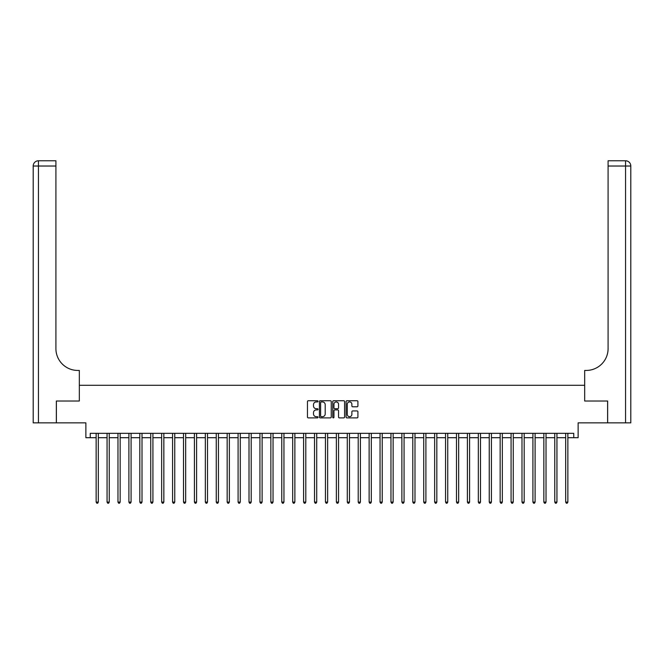 <?xml version="1.0" encoding="UTF-8"?>
<svg xmlns="http://www.w3.org/2000/svg" width="664" height="664" viewBox="0 0 664 664"><rect width="100%" height="100%" fill="white"/><g stroke="black" fill="none" stroke-linecap="round" stroke-linejoin="round"><path stroke-width="1" d="M318.023 401.338A0.598 0.598 0 0 0 317.425 400.732L308.312 400.732A0.855 0.855 0 0 0 307.457 401.596L307.457 417.025A0.855 0.855 0 0 0 308.312 417.888L317.425 417.888A0.598 0.598 0 0 0 318.023 417.282A0.598 0.598 0 0 0 317.425 416.685L316.247 416.685A2.747 2.747 0 0 1 313.499 413.938L313.499 412.651A2.747 2.747 0 0 1 316.247 409.912L317.425 409.912A0.598 0.598 0 0 0 318.023 409.306A0.598 0.598 0 0 0 317.425 408.709L316.247 408.709A2.747 2.747 0 0 1 313.499 405.97L313.499 404.683A2.747 2.747 0 0 1 316.247 401.936L317.425 401.936A0.598 0.598 0 0 0 318.023 401.338M357.058 406.783A0.855 0.855 0 0 0 357.913 405.92L357.913 401.596A0.855 0.855 0 0 0 357.058 400.732L346.94 400.732A0.855 0.855 0 0 0 346.085 401.596L346.085 417.025A0.855 0.855 0 0 0 346.94 417.888L357.058 417.888A0.855 0.855 0 0 0 357.913 417.025L357.913 411.796A0.855 0.855 0 0 0 357.058 410.941L352.725 410.941A0.855 0.855 0 0 0 351.87 411.796L351.87 414.394A2.291 2.291 0 0 1 349.579 416.685A2.291 2.291 0 0 1 347.28 414.394L347.28 404.227A2.291 2.291 0 0 1 349.579 401.936A2.291 2.291 0 0 1 351.87 404.227L351.87 405.92A0.855 0.855 0 0 0 352.725 406.783L357.058 406.783M90.246 437.7L90.246 433.335L573.754 433.335L573.754 437.7L578.128 437.7L578.128 422.852L607.61 422.852L607.61 401.014L584.677 401.014L584.677 385.286L79.323 385.286L79.323 401.014L79.323 370.437L77.754 370.437A21.837 21.837 0 0 1 55.909 348.6L55.909 166.025L38.437 166.025L38.437 422.852L56.349 422.852L56.349 401.014L79.323 401.014L56.39 401.014L56.39 422.852L85.872 422.852L85.872 437.7L96.139 437.7M331.253 401.596A0.855 0.855 0 0 0 330.39 400.732L320.272 400.732A0.855 0.855 0 0 0 319.417 401.596L319.417 417.025A0.855 0.855 0 0 0 320.272 417.888L330.39 417.888A0.855 0.855 0 0 0 331.253 417.025L331.253 401.596M333.61 400.732L343.728 400.732A0.855 0.855 0 0 1 344.583 401.596L344.583 417.025A0.855 0.855 0 0 1 343.728 417.888L339.395 417.888A0.855 0.855 0 0 1 338.54 417.025L338.54 410.767A0.855 0.855 0 0 0 337.677 409.912L334.805 409.912A0.855 0.855 0 0 0 333.95 410.767L333.95 417.282A0.598 0.598 0 0 1 333.353 417.888A0.598 0.598 0 0 1 332.747 417.282L332.747 401.596A0.855 0.855 0 0 1 333.61 400.732M98.322 437.7L107.062 437.7M109.245 437.7L117.976 437.7M120.159 437.7L128.899 437.7M131.082 437.7L139.813 437.7M142.005 437.7L150.736 437.7M152.919 437.7L161.659 437.7M163.842 437.7L172.574 437.7M174.756 437.7L183.496 437.7M185.679 437.7L194.411 437.7M196.602 437.7L205.334 437.7M207.517 437.7L216.256 437.7M218.439 437.7L227.171 437.7M229.354 437.7L238.094 437.7M240.277 437.7L249.008 437.7M251.199 437.7L259.931 437.7M262.114 437.7L270.854 437.7M273.037 437.7L281.768 437.7M283.951 437.7L292.691 437.7M294.874 437.7L303.606 437.7M305.797 437.7L314.528 437.7M316.711 437.7L325.451 437.7M327.634 437.7L336.366 437.7M338.549 437.7L347.289 437.7M349.471 437.7L358.203 437.7M360.394 437.7L369.126 437.7M371.309 437.7L380.049 437.7M382.232 437.7L390.963 437.7M393.146 437.7L401.886 437.7M404.069 437.7L412.8 437.7M414.992 437.7L423.723 437.7M425.906 437.7L434.646 437.7M436.829 437.7L445.561 437.7M447.744 437.7L456.483 437.7M458.666 437.7L467.398 437.7M469.589 437.7L478.321 437.7M480.504 437.7L489.244 437.7M491.426 437.7L500.158 437.7M502.341 437.7L511.081 437.7M513.264 437.7L521.995 437.7M524.186 437.7L532.918 437.7M535.101 437.7L543.841 437.7M546.024 437.7L554.755 437.7M556.938 437.7L565.678 437.7M567.861 437.7L573.754 437.7M321.218 401.936A0.598 0.598 0 0 0 320.621 402.533L320.621 416.087A0.598 0.598 0 0 0 321.218 416.685L322.463 416.685A2.747 2.747 0 0 0 325.202 413.938L325.202 404.683A2.747 2.747 0 0 0 322.463 401.936L321.218 401.936M338.54 404.268A2.291 2.291 0 0 0 336.241 401.977A2.291 2.291 0 0 0 333.95 404.268L333.95 407.854A0.855 0.855 0 0 0 334.805 408.709L337.677 408.709A0.855 0.855 0 0 0 338.54 407.854L338.54 404.268M98.43 433.335L98.388 433.443A0.871 0.871 90.1 0 0 98.322 433.766L98.322 502.084L96.139 502.084L96.139 433.766A0.871 0.871 90.1 0 0 96.072 433.443L96.031 433.335M98.322 502.084L97.666 503.221L96.795 503.221L96.139 502.084M109.352 433.335L109.303 433.443A0.871 0.871 90.2 0 0 109.245 433.766L109.245 502.084L107.062 502.084L107.062 433.766A0.871 0.871 90.2 0 0 106.995 433.443L106.954 433.335M109.245 502.084L108.589 503.221L107.717 503.221L107.062 502.084M120.267 433.335L120.225 433.443A0.871 0.871 90.2 0 0 120.159 433.766L120.159 502.084L117.976 502.084L117.976 433.766A0.871 0.871 90.2 0 0 117.918 433.443L117.868 433.335M120.159 502.084L119.503 503.221L118.632 503.221L117.976 502.084M131.19 433.335L131.148 433.443A0.871 0.871 90.2 0 0 131.082 433.766L131.082 502.084L128.899 502.084L128.899 433.766A0.871 0.871 90.2 0 0 128.833 433.443L128.791 433.335M131.082 502.084L130.426 503.221L129.555 503.221L128.899 502.084M142.113 433.335L142.063 433.443A0.871 0.871 90.2 0 0 142.005 433.766L142.005 502.084L139.813 502.084L139.813 433.766A0.871 0.871 90.2 0 0 139.755 433.443L139.714 433.335M142.005 502.084L141.349 503.221L140.469 503.221L139.813 502.084M38.437 422.852L33.2 422.852L33.2 166.025A5.237 5.237 0 0 1 38.437 160.779L55.909 160.779L55.909 166.025M77.754 370.437A21.837 21.837 0 0 1 55.909 348.6M33.2 166.025A5.237 5.237 0 0 1 38.437 160.779L38.437 166.025L33.2 166.025M607.651 401.014L584.677 401.014L584.677 370.437L586.246 370.437A21.837 21.837 0 0 0 608.091 348.6L608.091 160.779L625.563 160.779A5.237 5.237 0 0 1 630.8 166.025L630.8 422.852L607.651 422.852L607.651 401.014M586.246 370.437A21.837 21.837 0 0 0 608.091 348.6M625.563 422.852L625.563 160.779A5.237 5.237 0 0 1 630.8 166.025L608.091 166.025M153.027 433.335L152.986 433.443A0.871 0.871 90.2 0 0 152.919 433.766L152.919 502.084L150.736 502.084L150.736 433.766A0.871 0.871 90.2 0 0 150.67 433.443L150.628 433.335M152.919 502.084L152.263 503.221L151.392 503.221L150.736 502.084M163.95 433.335L163.9 433.443A0.871 0.871 90.2 0 0 163.842 433.766L163.842 502.084L161.659 502.084L161.659 433.766A0.871 0.871 90.2 0 0 161.593 433.443L161.551 433.335M163.842 502.084L163.186 503.221L162.315 503.221L161.659 502.084M174.864 433.335L174.823 433.443A0.871 0.871 90.2 0 0 174.756 433.766L174.756 502.084L172.574 502.084L172.574 433.766A0.871 0.871 90.2 0 0 172.515 433.443L172.466 433.335M174.756 502.084L174.101 503.221L173.229 503.221L172.574 502.084M185.787 433.335L185.746 433.443A0.871 0.871 90.2 0 0 185.679 433.766L185.679 502.084L183.496 502.084L183.496 433.766A0.871 0.871 90.2 0 0 183.43 433.443L183.388 433.335M185.679 502.084L185.024 503.221L184.152 503.221L183.496 502.084M196.71 433.335L196.66 433.443A0.871 0.871 90.2 0 0 196.602 433.766L196.602 502.084L194.411 502.084L194.411 433.766A0.871 0.871 90.2 0 0 194.353 433.443L194.311 433.335M196.602 502.084L195.946 503.221L195.067 503.221L194.411 502.084M207.624 433.335L207.583 433.443A0.871 0.871 90.2 0 0 207.517 433.766L207.517 502.084L205.334 502.084L205.334 433.766A0.871 0.871 90.2 0 0 205.267 433.443L205.226 433.335M207.517 502.084L206.861 503.221L205.989 503.221L205.334 502.084M218.547 433.335L218.498 433.443A0.871 0.871 90.2 0 0 218.439 433.766L218.439 502.084L216.256 502.084L216.256 433.766A0.871 0.871 90.2 0 0 216.19 433.443L216.149 433.335M218.439 502.084L217.784 503.221L216.912 503.221L216.256 502.084M229.462 433.335L229.42 433.443A0.871 0.871 90.2 0 0 229.354 433.766L229.354 502.084L227.171 502.084L227.171 433.766A0.871 0.871 90.2 0 0 227.113 433.443L227.063 433.335M229.354 502.084L228.698 503.221L227.827 503.221L227.171 502.084M240.385 433.335L240.343 433.443A0.871 0.871 90.2 0 0 240.277 433.766L240.277 502.084L238.094 502.084L238.094 433.766A0.871 0.871 90.2 0 0 238.027 433.443L237.986 433.335M240.277 502.084L239.621 503.221L238.749 503.221L238.094 502.084M251.307 433.335L251.258 433.443A0.871 0.871 90.2 0 0 251.199 433.766L251.199 502.084L249.008 502.084L249.008 433.766A0.871 0.871 90.2 0 0 248.95 433.443L248.9 433.335M251.199 502.084L250.544 503.221L249.664 503.221L249.008 502.084M262.222 433.335L262.18 433.443A0.871 0.871 90.2 0 0 262.114 433.766L262.114 502.084L259.931 502.084L259.931 433.766A0.871 0.871 90.2 0 0 259.865 433.443L259.823 433.335M262.114 502.084L261.458 503.221L260.587 503.221L259.931 502.084M273.145 433.335L273.095 433.443A0.871 0.871 90.2 0 0 273.037 433.766L273.037 502.084L270.854 502.084L270.854 433.766A0.871 0.871 90.2 0 0 270.787 433.443L270.746 433.335M273.037 502.084L272.381 503.221L271.51 503.221L270.854 502.084M284.059 433.335L284.018 433.443A0.871 0.871 90.2 0 0 283.951 433.766L283.951 502.084L281.768 502.084L281.768 433.766A0.871 0.871 90.2 0 0 281.71 433.443L281.661 433.335M283.951 502.084L283.296 503.221L282.424 503.221L281.768 502.084M294.982 433.335L294.94 433.443A0.871 0.871 90.2 0 0 294.874 433.766L294.874 502.084L292.691 502.084L292.691 433.766A0.871 0.871 90.2 0 0 292.625 433.443L292.583 433.335M294.874 502.084L294.218 503.221L293.347 503.221L292.691 502.084M305.905 433.335L305.855 433.443A0.871 0.871 90.2 0 0 305.797 433.766L305.797 502.084L303.606 502.084L303.606 433.766A0.871 0.871 90.2 0 0 303.548 433.443L303.498 433.335M305.797 502.084L305.141 503.221L304.261 503.221L303.606 502.084M316.819 433.335L316.778 433.443A0.871 0.871 90.2 0 0 316.711 433.766L316.711 502.084L314.528 502.084L314.528 433.766A0.871 0.871 90.2 0 0 314.462 433.443L314.421 433.335M316.711 502.084L316.056 503.221L315.184 503.221L314.528 502.084M327.742 433.335L327.692 433.443A0.871 0.871 90.2 0 0 327.634 433.766L327.634 502.084L325.451 502.084L325.451 433.766A0.871 0.871 90.2 0 0 325.385 433.443L325.343 433.335M327.634 502.084L326.978 503.221L326.107 503.221L325.451 502.084M338.657 433.335L338.615 433.443A0.871 0.871 90.2 0 0 338.549 433.766L338.549 502.084L336.366 502.084L336.366 433.766A0.871 0.871 90.2 0 0 336.308 433.443L336.258 433.335M338.549 502.084L337.893 503.221L337.022 503.221L336.366 502.084M349.579 433.335L349.538 433.443A0.871 0.871 90.2 0 0 349.471 433.766L349.471 502.084L347.289 502.084L347.289 433.766A0.871 0.871 90.2 0 0 347.222 433.443L347.181 433.335M349.471 502.084L348.816 503.221L347.944 503.221L347.289 502.084M360.502 433.335L360.452 433.443A0.871 0.871 90.2 0 0 360.394 433.766L360.394 502.084L358.203 502.084L358.203 433.766A0.871 0.871 90.2 0 0 358.145 433.443L358.095 433.335M360.394 502.084L359.739 503.221L358.859 503.221L358.203 502.084M371.417 433.335L371.375 433.443A0.871 0.871 90.2 0 0 371.309 433.766L371.309 502.084L369.126 502.084L369.126 433.766A0.871 0.871 90.2 0 0 369.059 433.443L369.018 433.335M371.309 502.084L370.653 503.221L369.782 503.221L369.126 502.084M382.339 433.335L382.29 433.443A0.871 0.871 90.2 0 0 382.232 433.766L382.232 502.084L380.049 502.084L380.049 433.766A0.871 0.871 90.2 0 0 379.982 433.443L379.941 433.335M382.232 502.084L381.576 503.221L380.704 503.221L380.049 502.084M393.254 433.335L393.212 433.443A0.871 0.871 90.2 0 0 393.146 433.766L393.146 502.084L390.963 502.084L390.963 433.766A0.871 0.871 90.2 0 0 390.905 433.443L390.855 433.335M393.146 502.084L392.49 503.221L391.619 503.221L390.963 502.084M404.177 433.335L404.135 433.443A0.871 0.871 90.2 0 0 404.069 433.766L404.069 502.084L401.886 502.084L401.886 433.766A0.871 0.871 90.2 0 0 401.82 433.443L401.778 433.335M404.069 502.084L403.413 503.221L402.542 503.221L401.886 502.084M415.1 433.335L415.05 433.443A0.871 0.871 90.2 0 0 414.992 433.766L414.992 502.084L412.8 502.084L412.8 433.766A0.871 0.871 90.2 0 0 412.742 433.443L412.693 433.335M414.992 502.084L414.336 503.221L413.456 503.221L412.8 502.084M426.014 433.335L425.973 433.443A0.871 0.871 90.2 0 0 425.906 433.766L425.906 502.084L423.723 502.084L423.723 433.766A0.871 0.871 90.2 0 0 423.657 433.443L423.615 433.335M425.906 502.084L425.25 503.221L424.379 503.221L423.723 502.084M436.937 433.335L436.887 433.443A0.871 0.871 90.2 0 0 436.829 433.766L436.829 502.084L434.646 502.084L434.646 433.766A0.871 0.871 90.2 0 0 434.58 433.443L434.538 433.335M436.829 502.084L436.173 503.221L435.302 503.221L434.646 502.084M447.851 433.335L447.81 433.443A0.871 0.871 90.2 0 0 447.744 433.766L447.744 502.084L445.561 502.084L445.561 433.766A0.871 0.871 90.2 0 0 445.502 433.443L445.453 433.335M447.744 502.084L447.088 503.221L446.216 503.221L445.561 502.084M458.774 433.335L458.733 433.443A0.871 0.871 90.2 0 0 458.666 433.766L458.666 502.084L456.483 502.084L456.483 433.766A0.871 0.871 90.2 0 0 456.417 433.443L456.375 433.335M458.666 502.084L458.011 503.221L457.139 503.221L456.483 502.084M469.689 433.335L469.647 433.443A0.871 0.871 90.2 0 0 469.589 433.766L469.589 502.084L467.398 502.084L467.398 433.766A0.871 0.871 90.2 0 0 467.34 433.443L467.29 433.335M469.589 502.084L468.933 503.221L468.054 503.221L467.398 502.084M480.611 433.335L480.57 433.443A0.871 0.871 90.2 0 0 480.504 433.766L480.504 502.084L478.321 502.084L478.321 433.766A0.871 0.871 90.2 0 0 478.254 433.443L478.213 433.335M480.504 502.084L479.848 503.221L478.976 503.221L478.321 502.084M491.534 433.335L491.484 433.443A0.871 0.871 90.2 0 0 491.426 433.766L491.426 502.084L489.244 502.084L489.244 433.766A0.871 0.871 90.2 0 0 489.177 433.443L489.136 433.335M491.426 502.084L490.771 503.221L489.899 503.221L489.244 502.084M502.449 433.335L502.407 433.443A0.871 0.871 90.2 0 0 502.341 433.766L502.341 502.084L500.158 502.084L500.158 433.766A0.871 0.871 90.2 0 0 500.1 433.443L500.05 433.335M502.341 502.084L501.685 503.221L500.814 503.221L500.158 502.084M513.372 433.335L513.33 433.443A0.871 0.871 90.2 0 0 513.264 433.766L513.264 502.084L511.081 502.084L511.081 433.766A0.871 0.871 90.2 0 0 511.014 433.443L510.973 433.335M513.264 502.084L512.608 503.221L511.736 503.221L511.081 502.084M524.286 433.335L524.245 433.443A0.871 0.871 90.2 0 0 524.186 433.766L524.186 502.084L521.995 502.084L521.995 433.766A0.871 0.871 90.2 0 0 521.937 433.443L521.887 433.335M524.186 502.084L523.531 503.221L522.651 503.221L521.995 502.084M535.209 433.335L535.167 433.443A0.871 0.871 90.2 0 0 535.101 433.766L535.101 502.084L532.918 502.084L532.918 433.766A0.871 0.871 90.2 0 0 532.852 433.443L532.81 433.335M535.101 502.084L534.445 503.221L533.574 503.221L532.918 502.084M546.132 433.335L546.082 433.443A0.871 0.871 90.2 0 0 546.024 433.766L546.024 502.084L543.841 502.084L543.841 433.766A0.871 0.871 90.2 0 0 543.774 433.443L543.733 433.335M546.024 502.084L545.368 503.221L544.497 503.221L543.841 502.084M557.046 433.335L557.005 433.443A0.871 0.871 90.2 0 0 556.938 433.766L556.938 502.084L554.755 502.084L554.755 433.766A0.871 0.871 90.2 0 0 554.697 433.443L554.647 433.335M556.938 502.084L556.283 503.221L555.411 503.221L554.755 502.084M567.969 433.335L567.928 433.443A0.871 0.871 90.2 0 0 567.861 433.766L567.861 502.084L565.678 502.084L565.678 433.766A0.871 0.871 90.2 0 0 565.612 433.443L565.57 433.335M567.861 502.084L567.205 503.221L566.334 503.221L565.678 502.084"/></g></svg>
